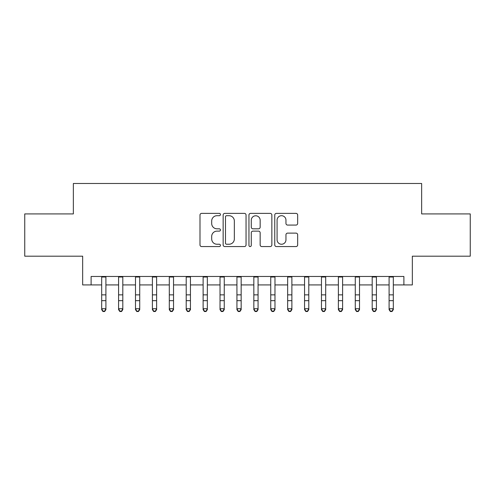 <?xml version="1.0" encoding="UTF-8"?>
<svg xmlns="http://www.w3.org/2000/svg" width="495" height="495" viewBox="0 0 495 495"><rect width="100%" height="100%" fill="white"/><g stroke="black" fill="none" stroke-linecap="round" stroke-linejoin="round"><path stroke-width="0.74" d="M220.448 214.539A1.163 1.163 0 0 0 219.285 213.376L201.657 213.376A1.658 1.658 0 0 0 199.999 215.034L199.999 244.907A1.658 1.658 0 0 0 201.657 246.566L219.285 246.566A1.163 1.163 0 0 0 220.448 245.409A1.163 1.163 0 0 0 219.285 244.245L217.008 244.245A5.309 5.309 0 0 1 211.693 238.937L211.693 236.443A5.309 5.309 0 0 1 217.008 231.134L219.285 231.134A1.163 1.163 0 0 0 220.448 229.971A1.163 1.163 0 0 0 219.285 228.814L217.008 228.814A5.309 5.309 0 0 1 211.693 223.499L211.693 221.011A5.309 5.309 0 0 1 217.008 215.702L219.285 215.702A1.163 1.163 0 0 0 220.448 214.539M295.998 225.077A1.658 1.658 0 0 0 297.662 223.418L297.662 215.034A1.658 1.658 0 0 0 295.998 213.376L276.42 213.376A1.658 1.658 0 0 0 274.756 215.034L274.756 244.907A1.658 1.658 0 0 0 276.42 246.566L295.998 246.566A1.658 1.658 0 0 0 297.662 244.907L297.662 234.785A1.658 1.658 0 0 0 295.998 233.126L287.62 233.126A1.658 1.658 0 0 0 285.962 234.785L285.962 239.803A4.436 4.436 0 0 1 281.519 244.245A4.436 4.436 0 0 1 277.082 239.803L277.082 220.139A4.436 4.436 0 0 1 281.519 215.702A4.436 4.436 0 0 1 285.962 220.139L285.962 223.418A1.658 1.658 0 0 0 287.62 225.077L295.998 225.077M91.111 284.922L91.111 276.47L403.889 276.47L403.889 284.922L412.341 284.922L412.341 256.181L470.25 256.181L470.25 213.914L421.641 213.914L421.641 183.478L73.359 183.478L73.359 213.914L24.75 213.914L24.75 256.181L82.659 256.181L82.659 284.922L101.679 284.922M246.046 215.034A1.658 1.658 0 0 0 244.388 213.376L224.804 213.376A1.658 1.658 0 0 0 223.146 215.034L223.146 244.907A1.658 1.658 0 0 0 224.804 246.566L244.388 246.566A1.658 1.658 0 0 0 246.046 244.907L246.046 215.034M250.612 213.376L270.196 213.376A1.658 1.658 0 0 1 271.854 215.034L271.854 244.907A1.658 1.658 0 0 1 270.196 246.566L261.812 246.566A1.658 1.658 0 0 1 260.153 244.907L260.153 232.792A1.658 1.658 0 0 0 258.495 231.134L252.933 231.134A1.658 1.658 0 0 0 251.274 232.792L251.274 245.409A1.163 1.163 0 0 1 250.111 246.566A1.163 1.163 0 0 1 248.954 245.409L248.954 215.034A1.658 1.658 0 0 1 250.612 213.376M105.905 284.922L118.583 284.922M122.809 284.922L135.494 284.922M139.72 284.922L152.398 284.922M156.624 284.922L169.302 284.922M173.535 284.922L186.213 284.922M190.439 284.922L203.117 284.922M207.343 284.922L220.028 284.922M224.254 284.922L236.932 284.922M241.158 284.922L253.842 284.922M258.068 284.922L270.746 284.922M274.972 284.922L287.657 284.922M291.883 284.922L304.561 284.922M308.787 284.922L321.465 284.922M325.698 284.922L338.376 284.922M342.602 284.922L355.28 284.922M359.506 284.922L372.19 284.922M376.417 284.922L389.095 284.922M393.321 284.922L403.889 284.922M226.63 215.702A1.163 1.163 0 0 0 225.472 216.866L225.472 243.082A1.163 1.163 0 0 0 226.63 244.245L229.037 244.245A5.309 5.309 0 0 0 234.345 238.937L234.345 221.011A5.309 5.309 0 0 0 229.037 215.702L226.63 215.702M260.153 220.226A4.436 4.436 0 0 0 255.717 215.783A4.436 4.436 0 0 0 251.274 220.226L251.274 227.149A1.658 1.658 0 0 0 252.933 228.814L258.495 228.814A1.658 1.658 0 0 0 260.153 227.149L260.153 220.226M105.905 276.47L105.905 309.66L104.637 311.522L104.637 311.145L102.948 311.145L102.948 311.522L104.637 311.522M101.679 276.47L101.679 308.719L105.905 308.719L104.637 311.145M102.948 311.522L101.679 309.66L101.679 308.719L102.948 311.145M122.809 276.47L122.809 309.66L121.541 311.522L121.541 311.145L119.852 311.145L119.852 311.522L121.541 311.522M118.583 276.47L118.583 308.719L122.809 308.719L121.541 311.145M119.852 311.522L118.583 309.66L118.583 308.719L119.852 311.145M139.72 276.47L139.72 309.66L138.452 311.522L138.452 311.145L136.756 311.145L136.756 311.522L138.452 311.522M135.494 276.47L135.494 308.719L139.72 308.719L138.452 311.145M136.756 311.522L135.494 309.66L135.494 308.719L136.756 311.145M156.624 276.47L156.624 309.66L155.356 311.522L155.356 311.145L153.667 311.145L153.667 311.522L155.356 311.522M152.398 276.47L152.398 308.719L156.624 308.719L155.356 311.145M153.667 311.522L152.398 309.66L152.398 308.719L153.667 311.145M173.535 276.47L173.535 309.66L172.266 311.522L172.266 311.145L170.571 311.145L170.571 311.522L172.266 311.522M169.302 276.47L169.302 308.719L173.535 308.719L172.266 311.145M170.571 311.522L169.302 309.66L169.302 308.719L170.571 311.145M190.439 276.47L190.439 309.66L189.17 311.522L189.17 311.145L187.481 311.145L187.481 311.522L189.17 311.522M186.213 276.47L186.213 308.719L190.439 308.719L189.17 311.145M187.481 311.522L186.213 309.66L186.213 308.719L187.481 311.145M207.343 276.47L207.343 309.66L206.081 311.522L206.081 311.145L204.386 311.145L204.386 311.522L206.081 311.522M203.117 276.47L203.117 308.719L207.343 308.719L206.081 311.145M204.386 311.522L203.117 309.66L203.117 308.719L204.386 311.145M224.254 276.47L224.254 309.66L222.985 311.522L222.985 311.145L221.296 311.145L221.296 311.522L222.985 311.522M220.028 276.47L220.028 308.719L224.254 308.719L222.985 311.145M221.296 311.522L220.028 309.66L220.028 308.719L221.296 311.145M241.158 276.47L241.158 309.66L239.889 311.522L239.889 311.145L238.2 311.145L238.2 311.522L239.889 311.522M236.932 276.47L236.932 308.719L241.158 308.719L239.889 311.145M238.2 311.522L236.932 309.66L236.932 308.719L238.2 311.145M258.068 276.47L258.068 309.66L256.8 311.522L256.8 311.145L255.111 311.145L255.111 311.522L256.8 311.522M253.842 276.47L253.842 308.719L258.068 308.719L256.8 311.145M255.111 311.522L253.842 309.66L253.842 308.719L255.111 311.145M274.972 276.47L274.972 309.66L273.704 311.522L273.704 311.145L272.015 311.145L272.015 311.522L273.704 311.522M270.746 276.47L270.746 308.719L274.972 308.719L273.704 311.145M272.015 311.522L270.746 309.66L270.746 308.719L272.015 311.145M291.883 276.47L291.883 309.66L290.615 311.522L290.615 311.145L288.919 311.145L288.919 311.522L290.615 311.522M287.657 276.47L287.657 308.719L291.883 308.719L290.615 311.145M288.919 311.522L287.657 309.66L287.657 308.719L288.919 311.145M308.787 276.47L308.787 309.66L307.519 311.522L307.519 311.145L305.83 311.145L305.83 311.522L307.519 311.522M304.561 276.47L304.561 308.719L308.787 308.719L307.519 311.145M305.83 311.522L304.561 309.66L304.561 308.719L305.83 311.145M325.698 276.47L325.698 309.66L324.429 311.522L324.429 311.145L322.734 311.145L322.734 311.522L324.429 311.522M321.465 276.47L321.465 308.719L325.698 308.719L324.429 311.145M322.734 311.522L321.465 309.66L321.465 308.719L322.734 311.145M342.602 276.47L342.602 309.66L341.333 311.522L341.333 311.145L339.644 311.145L339.644 311.522L341.333 311.522M338.376 276.47L338.376 308.719L342.602 308.719L341.333 311.145M339.644 311.522L338.376 309.66L338.376 308.719L339.644 311.145M359.506 276.47L359.506 309.66L358.244 311.522L358.244 311.145L356.549 311.145L356.549 311.522L358.244 311.522M355.28 276.47L355.28 308.719L359.506 308.719L358.244 311.145M356.549 311.522L355.28 309.66L355.28 308.719L356.549 311.145M376.417 276.47L376.417 309.66L375.148 311.522L375.148 311.145L373.459 311.145L373.459 311.522L375.148 311.522M372.19 276.47L372.19 308.719L376.417 308.719L375.148 311.145M373.459 311.522L372.19 309.66L372.19 308.719L373.459 311.145M393.321 276.47L393.321 309.66L392.052 311.522L392.052 311.145L390.363 311.145L390.363 311.522L392.052 311.522M389.095 276.47L389.095 308.719L393.321 308.719L392.052 311.145M390.363 311.522L389.095 309.66L389.095 308.719L390.363 311.145M105.905 294.859L101.679 294.859M105.905 300.663L101.679 300.663M105.905 277.014L101.679 277.014M122.809 294.859L118.583 294.859M122.809 300.663L118.583 300.663M122.809 277.014L118.583 277.014M139.72 294.859L135.494 294.859M139.72 300.663L135.494 300.663M139.72 277.014L135.494 277.014M156.624 294.859L152.398 294.859M156.624 300.663L152.398 300.663M156.624 277.014L152.398 277.014M173.535 294.859L169.302 294.859M173.535 300.663L169.302 300.663M173.535 277.014L169.302 277.014M190.439 294.859L186.213 294.859M190.439 300.663L186.213 300.663M190.439 277.014L186.213 277.014M207.343 294.859L203.117 294.859M207.343 300.663L203.117 300.663M207.343 277.014L203.117 277.014M224.254 294.859L220.028 294.859M224.254 300.663L220.028 300.663M224.254 277.014L220.028 277.014M241.158 294.859L236.932 294.859M241.158 300.663L236.932 300.663M241.158 277.014L236.932 277.014M258.068 294.859L253.842 294.859M258.068 300.663L253.842 300.663M258.068 277.014L253.842 277.014M274.972 294.859L270.746 294.859M274.972 300.663L270.746 300.663M274.972 277.014L270.746 277.014M291.883 294.859L287.657 294.859M291.883 300.663L287.657 300.663M291.883 277.014L287.657 277.014M308.787 294.859L304.561 294.859M308.787 300.663L304.561 300.663M308.787 277.014L304.561 277.014M325.698 294.859L321.465 294.859M325.698 300.663L321.465 300.663M325.698 277.014L321.465 277.014M342.602 294.859L338.376 294.859M342.602 300.663L338.376 300.663M342.602 277.014L338.376 277.014M359.506 294.859L355.28 294.859M359.506 300.663L355.28 300.663M359.506 277.014L355.28 277.014M376.417 294.859L372.19 294.859M376.417 300.663L372.19 300.663M376.417 277.014L372.19 277.014M393.321 294.859L389.095 294.859M393.321 300.663L389.095 300.663M393.321 277.014L389.095 277.014"/></g></svg>
